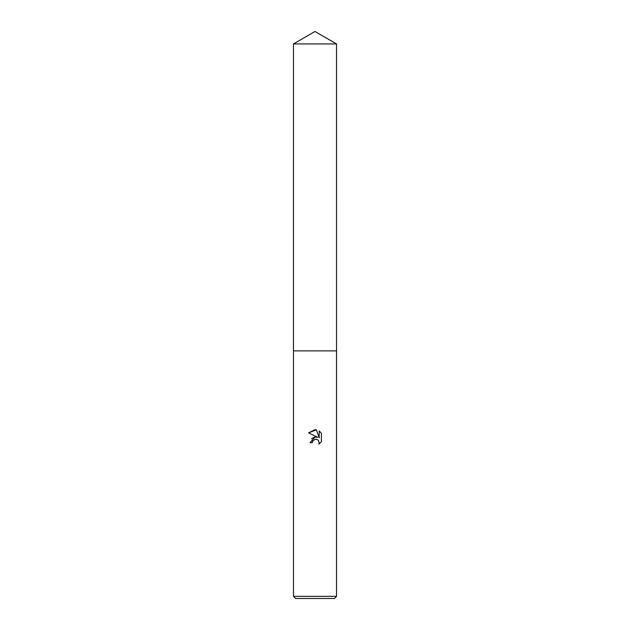<?xml version="1.0" encoding="UTF-8"?>
<svg xmlns="http://www.w3.org/2000/svg" width="630" height="630" viewBox="0 0 630 630"><rect width="100%" height="100%" fill="white"/><g stroke="black" fill="none" stroke-linecap="round" stroke-linejoin="round"><path stroke-width="0.94" d="M293.47 43.935L336.53 43.935L315 31.5L293.47 43.935L293.462 350.886L336.53 350.886L336.53 596.35L293.47 596.35L295.62 598.5L334.38 598.5L336.53 596.35M315 439.291L312.677 441.11L312.307 442.669L310.047 442.669L315 437.015L317.74 437.346L308.606 432.841L315 429.684L316.386 429.833L319.182 437.874L319.182 430.991L321.394 433.235L321.394 441.724L318.827 444.189L319.19 442.654L318.182 440.22L317.071 439.472L315 439.291L316.504 439.299M312.307 442.669L312.543 441.409M318.433 440.504L319.19 442.654L318.827 444.189L321.394 441.724M317.74 437.346L314.858 437.031M314.181 437.181L311.566 438.763M321.394 433.235L319.182 430.991M316.386 429.833L308.606 432.841M293.47 596.35L293.47 350.886L336.538 350.886L336.53 43.935"/></g></svg>
